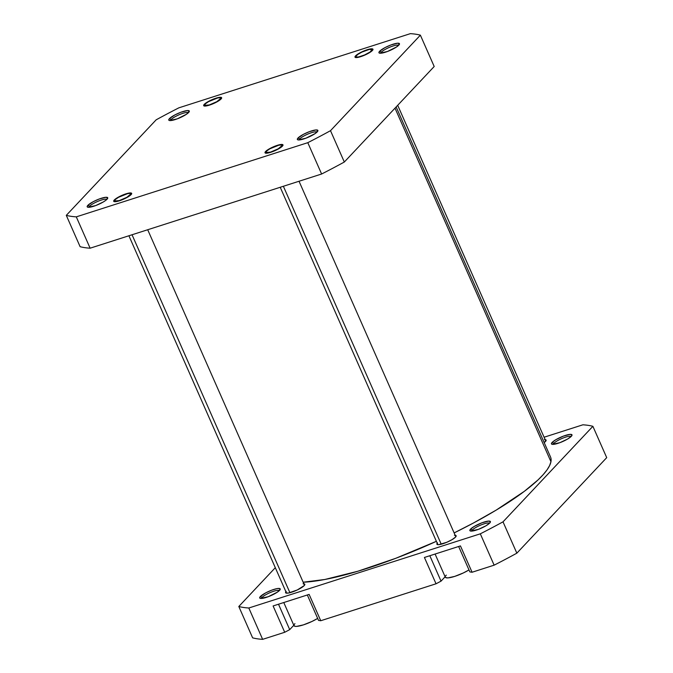<?xml version="1.0" encoding="UTF-8"?>
<svg xmlns="http://www.w3.org/2000/svg" width="673" height="673" viewBox="0 0 673 673"><rect width="100%" height="100%" fill="white"/><g stroke="black" fill="none" stroke-linecap="round" stroke-linejoin="round"><path stroke-width="1.01" d="M171.186 119.516A9.817 2.078 -23.8 0 0 170.572 120.576A9.817 2.078 156.2 0 1 171.186 119.516L171.598 120.459L171.186 119.516A9.817 2.078 156.2 0 1 180.398 114.233A9.817 2.078 156.2 0 1 188.44 112.694A9.817 2.078 -23.8 0 0 180.398 114.233A9.817 2.078 -23.8 0 0 171.186 119.516L169.428 118.641L171.186 119.516M188.642 112.484A11.214 2.372 156.2 0 1 178.732 118.271A11.214 2.372 156.2 0 1 169.226 120.45A11.214 2.372 156.2 0 1 169.428 118.641L168.738 119.929L169.604 120.543L177.251 118.852L186.488 114.242L189.34 111.205L187.473 110.557L180.818 112.273L174.879 114.94L169.428 118.641A11.214 2.372 156.2 0 1 181.567 112.004A11.214 2.372 156.2 0 1 189.264 111.617A11.214 2.372 156.2 0 1 188.642 112.484M204.247 104.374L204.701 104.593L204.247 104.374L203.641 105.493L204.407 106.031L209.396 105.148L216.294 102.22L221.064 98.981A9.817 2.078 156.2 0 1 212.39 104.046A9.817 2.078 156.2 0 1 204.07 105.955A9.817 2.078 156.2 0 1 204.247 104.374A9.817 2.078 156.2 0 1 214.872 98.561A9.817 2.078 156.2 0 1 221.602 98.224A9.817 2.078 156.2 0 1 221.064 98.981L221.669 97.863L220.912 97.316L215.924 98.208L209.017 101.127L204.247 104.374M355.571 55.876L356.025 56.103L355.571 55.876L354.965 57.003L355.731 57.542L360.72 56.658L367.618 53.731L372.388 50.492A9.817 2.078 156.2 0 1 363.714 55.556A9.817 2.078 156.2 0 1 355.394 57.466A9.817 2.078 156.2 0 1 355.571 55.876A9.817 2.078 156.2 0 1 366.188 50.071A9.817 2.078 156.2 0 1 372.926 49.735A9.817 2.078 156.2 0 1 372.388 50.492L372.993 49.373L372.228 48.826L367.239 49.718L360.341 52.637L355.571 55.876M381.355 52.166A9.817 2.078 -23.8 0 0 380.741 53.226A9.817 2.078 156.2 0 1 381.355 52.166L381.768 53.108L381.355 52.166A9.817 2.078 156.2 0 1 390.567 46.883A9.817 2.078 156.2 0 1 398.609 45.343A9.817 2.078 -23.8 0 0 390.567 46.883A9.817 2.078 -23.8 0 0 381.355 52.166L379.597 51.299L381.355 52.166M398.811 45.141A11.214 2.372 156.2 0 1 388.901 50.929A11.214 2.372 156.2 0 1 379.395 53.108A11.214 2.372 156.2 0 1 379.597 51.299L378.907 52.578L379.774 53.201L387.421 51.501L396.658 46.891L399.51 43.854L397.642 43.207L390.988 44.931L385.049 47.59L379.597 51.299A11.214 2.372 156.2 0 1 391.736 44.662A11.214 2.372 156.2 0 1 399.434 44.267A11.214 2.372 156.2 0 1 398.811 45.141M299.763 138.89A9.817 2.078 -23.8 0 0 299.157 139.95A9.817 2.078 156.2 0 1 299.763 138.89L300.183 139.833L299.763 138.89A9.817 2.078 156.2 0 1 308.983 133.607A9.817 2.078 156.2 0 1 317.025 132.068A9.817 2.078 -23.8 0 0 308.983 133.607A9.817 2.078 -23.8 0 0 299.763 138.89L298.013 138.015L299.763 138.89M317.227 131.866A11.214 2.372 156.2 0 1 307.317 137.645A11.214 2.372 156.2 0 1 297.811 139.833A11.214 2.372 156.2 0 1 298.013 138.015L297.315 139.303L298.189 139.925L305.836 138.226L315.073 133.616L317.925 130.579L316.058 129.931L309.403 131.656L303.464 134.314L298.013 138.015A11.214 2.372 156.2 0 1 310.144 131.386A11.214 2.372 156.2 0 1 317.849 130.991A11.214 2.372 156.2 0 1 317.227 131.866M265.591 151.526L266.045 151.745L265.591 151.526L264.985 152.645L265.751 153.183L270.739 152.3L277.638 149.381L282.408 146.134A9.817 2.078 156.2 0 1 273.734 151.198A9.817 2.078 156.2 0 1 265.414 153.108A9.817 2.078 156.2 0 1 265.591 151.526A9.817 2.078 156.2 0 1 276.208 145.713A9.817 2.078 156.2 0 1 282.946 145.376A9.817 2.078 156.2 0 1 282.408 146.134L283.013 145.015L282.256 144.468L277.268 145.36L270.361 148.279L265.591 151.526M114.275 200.016L114.721 200.234L114.275 200.016L113.661 201.134L114.427 201.681L119.415 200.79L126.314 197.87L131.084 194.623A9.817 2.078 156.2 0 1 122.41 199.688A9.817 2.078 156.2 0 1 114.09 201.597A9.817 2.078 156.2 0 1 114.275 200.016A9.817 2.078 156.2 0 1 124.892 194.203A9.817 2.078 156.2 0 1 131.622 193.866A9.817 2.078 156.2 0 1 131.084 194.623L131.698 193.504L130.932 192.966L125.944 193.849L119.045 196.768L114.275 200.016M89.593 206.232A9.817 2.078 -23.8 0 0 88.987 207.292A9.817 2.078 156.2 0 1 89.593 206.232L90.014 207.183L89.593 206.232A9.817 2.078 156.2 0 1 98.813 200.958A9.817 2.078 156.2 0 1 106.856 199.418A9.817 2.078 -23.8 0 0 98.813 200.958A9.817 2.078 -23.8 0 0 89.593 206.232L87.843 205.366L89.593 206.232M107.057 199.208A11.214 2.372 156.2 0 1 97.148 204.996A11.214 2.372 156.2 0 1 87.641 207.175A11.214 2.372 156.2 0 1 87.843 205.366L87.145 206.653L88.02 207.267L95.667 205.576L103.364 201.934L106.149 200.041L107.756 197.929L105.888 197.282L99.234 198.998L93.295 201.664L87.843 205.366A11.214 2.372 156.2 0 1 99.974 198.728A11.214 2.372 156.2 0 1 107.68 198.342A11.214 2.372 156.2 0 1 107.057 199.208M178.867 107.831L410.362 33.65A205.029 43.366 156.2 0 1 420.373 35.156L330.502 130.68A205.029 43.366 156.2 0 1 307.797 142.676L76.293 216.857A205.029 43.366 156.2 0 1 66.291 215.352L156.153 119.828A205.029 43.366 156.2 0 1 178.867 107.831L410.362 33.65A205.029 43.366 156.2 0 1 420.373 35.156L434.194 66.501L344.324 162.025L434.194 66.501L420.373 35.156L330.502 130.68A205.029 43.366 156.2 0 1 307.797 142.676L76.293 216.857L90.123 248.194L321.618 174.013A205.029 43.366 -23.8 0 0 344.324 162.025L330.502 130.68L344.324 162.025A205.029 43.366 -23.8 0 1 321.618 174.013L307.797 142.676L321.618 174.013L90.123 248.194L76.293 216.857A205.029 43.366 156.2 0 1 66.291 215.352L156.153 119.828A205.029 43.366 156.2 0 1 178.867 107.831M80.112 246.688A205.029 43.366 -23.8 0 0 90.123 248.194A205.029 43.366 -23.8 0 1 80.112 246.688L66.291 215.352L80.112 246.688M550.968 458.372L550.943 461.712L395.001 108.16L550.943 461.712A147.202 31.135 -23.8 0 0 550.531 457.001L396.145 106.948M550.943 461.712L549.614 465.573L546.998 469.931L543.119 474.726L538.013 479.933L524.334 491.332L496.203 510.1L473.43 523.014L454.132 532.915A147.202 31.135 -23.8 0 0 550.943 461.712M436.382 541.319L395.724 558.321L357.758 571.268L324.798 579.495L303.161 582.221A147.202 31.135 -23.8 0 0 436.382 541.319M553.871 443.314A9.817 2.078 -23.8 0 0 553.265 444.382A9.817 2.078 156.2 0 1 553.871 443.314L554.291 444.264L553.871 443.314A9.817 2.078 156.2 0 1 563.082 438.039A9.817 2.078 156.2 0 1 571.133 436.499A9.817 2.078 -23.8 0 0 563.082 438.039A9.817 2.078 -23.8 0 0 553.871 443.314L552.121 442.447L553.871 443.314M571.335 436.289A11.214 2.372 156.2 0 1 561.425 442.077A11.214 2.372 156.2 0 1 551.91 444.256A11.214 2.372 156.2 0 1 552.121 442.447L551.423 443.734L552.297 444.348L559.944 442.657L567.642 439.015L571.335 436.289L572.033 435.01L570.166 434.363L563.511 436.079L555.805 439.73L552.121 442.447A11.214 2.372 156.2 0 1 564.252 435.81A11.214 2.372 156.2 0 1 571.949 435.423A11.214 2.372 156.2 0 1 571.335 436.289M472.286 530.038A9.817 2.078 -23.8 0 0 471.672 531.098A9.817 2.078 156.2 0 1 472.286 530.038L472.698 530.989L472.286 530.038A9.817 2.078 156.2 0 1 481.498 524.763A9.817 2.078 156.2 0 1 489.549 523.215A9.817 2.078 -23.8 0 0 481.498 524.763A9.817 2.078 -23.8 0 0 472.286 530.038L470.528 529.171L472.286 530.038M489.751 523.014A11.214 2.372 156.2 0 1 479.832 528.801A11.214 2.372 156.2 0 1 470.326 530.98A11.214 2.372 156.2 0 1 470.528 529.171L469.838 530.45L470.705 531.073L478.352 529.382L486.057 525.739L489.751 523.014L490.44 521.735L488.581 521.087L481.918 522.803L474.221 526.446L470.528 529.171A11.214 2.372 156.2 0 1 482.667 522.534A11.214 2.372 156.2 0 1 490.365 522.147A11.214 2.372 156.2 0 1 489.751 523.014M262.117 597.388A9.817 2.078 -23.8 0 0 261.503 598.448A9.817 2.078 156.2 0 1 262.117 597.388L262.529 598.331L262.117 597.388A9.817 2.078 156.2 0 1 271.328 592.105A9.817 2.078 156.2 0 1 279.379 590.566A9.817 2.078 -23.8 0 0 271.328 592.105A9.817 2.078 -23.8 0 0 262.117 597.388L260.358 596.522L262.117 597.388M279.581 590.364A11.214 2.372 156.2 0 1 269.663 596.152A11.214 2.372 156.2 0 1 260.157 598.331A11.214 2.372 156.2 0 1 260.358 596.522L259.669 597.801L260.535 598.423L268.182 596.724L277.419 592.114L280.271 589.077L279.396 588.463L277.091 588.597L271.749 590.154L265.81 592.812L260.358 596.522A11.214 2.372 156.2 0 1 272.498 589.885A11.214 2.372 156.2 0 1 280.195 589.489A11.214 2.372 156.2 0 1 279.581 590.364M545.155 439.646A10.516 2.221 156.2 0 1 546.114 440.092A10.516 2.221 156.2 0 1 545.509 441.454A10.516 2.221 156.2 0 1 544.179 442.598L546.156 440.251L544.407 439.646M455.175 535.287A10.516 2.221 156.2 0 1 456.143 535.742A10.516 2.221 156.2 0 1 455.528 537.096A10.516 2.221 156.2 0 1 445.181 542.934A10.516 2.221 156.2 0 1 436.895 544.221A10.516 2.221 156.2 0 1 437.214 543.212M303.851 583.777A10.516 2.221 156.2 0 1 304.819 584.231A10.516 2.221 156.2 0 1 304.204 585.586A10.516 2.221 156.2 0 1 293.865 591.424A10.516 2.221 156.2 0 1 285.579 592.711A10.516 2.221 156.2 0 1 285.899 591.702M460.45 545.912L424.419 557.463L460.45 545.912L472.067 572.243L494.133 565.169A205.029 43.366 -23.8 0 0 516.847 553.172L606.71 457.648L592.888 426.312L503.017 521.836A205.029 43.366 156.2 0 1 480.312 533.824L248.817 608.005A205.029 43.366 156.2 0 1 238.806 606.499L275.307 567.701L238.806 606.499L252.627 637.844A205.029 43.366 -23.8 0 0 262.638 639.35L284.713 632.275L289.71 629.634L293.815 625.284L289.71 629.634L278.504 604.219L289.71 629.634L284.713 632.275L273.103 605.952L309.126 594.402L273.103 605.952L284.713 632.275L262.638 639.35L248.817 608.005L262.638 639.35A205.029 43.366 -23.8 0 1 252.627 637.844L238.806 606.499A205.029 43.366 156.2 0 0 248.817 608.005L480.312 533.824L494.133 565.169L480.312 533.824A205.029 43.366 156.2 0 0 503.017 521.836L516.847 553.172L606.71 457.648L592.888 426.312L503.017 521.836L516.847 553.172A205.029 43.366 -23.8 0 1 494.133 565.169L472.067 572.243L460.45 545.912M318.539 620.397L320.743 620.733L436.037 583.785L441.034 581.144L445.131 576.786L441.034 581.144L429.828 555.73L441.034 581.144L436.037 583.785L424.419 557.463L436.037 583.785L320.743 620.733L309.126 594.402L320.743 620.733L318.539 620.397L307.325 594.982L318.539 620.397M469.863 571.907L472.067 572.243L469.863 571.907L458.65 546.493L469.863 571.907M544.087 437.231L582.877 424.806A205.029 43.366 156.2 0 1 592.888 426.312A205.029 43.366 156.2 0 0 582.877 424.806L544.087 437.231M437.509 542.867L437.088 544.449L438.611 544.676L446.737 542.312L452.063 539.645L455.528 537.096L455.949 535.515L454.435 535.287M286.193 591.357L285.764 592.938L288.524 593.014L297.298 589.96L304.204 585.586L304.861 584.383L303.111 583.777M283.779 602.528L293.992 625.697A16.118 3.407 -23.8 0 0 302.757 625.082A16.118 3.407 -23.8 0 0 317.664 618.42L311.961 621.465L303.38 624.889L296.616 626.386L295.186 626.344L293.933 625.461M294.151 624.637L294.934 623.61M435.095 554.039L445.316 577.207A16.118 3.407 -23.8 0 0 454.082 576.593A16.118 3.407 -23.8 0 0 468.988 569.93L463.285 572.975L454.704 576.399L447.932 577.897L445.602 577.543L445.257 576.963M445.476 576.147L446.258 575.121M207.806 105.611L207.839 105.325A8.833 1.868 156.2 0 1 204.6 104.786A8.833 1.868 156.2 0 1 217.48 98.031L208.47 101.682L205.315 103.878L204.634 105.333L209.202 104.963L216.841 101.673L220.761 98.384L219.608 97.72L217.48 98.031A8.833 1.868 156.2 0 1 220.382 97.829A8.833 1.868 156.2 0 1 217.396 101.354A8.833 1.868 156.2 0 1 207.839 105.325L207.806 105.611M358.65 56.944L364.547 54.976L370.108 51.964L372.076 49.659L369.309 49.423A8.833 1.868 156.2 0 1 371.706 49.339A8.833 1.868 156.2 0 1 368.451 53.016A8.833 1.868 156.2 0 1 358.65 56.944A8.833 1.868 156.2 0 1 355.924 56.296L356.152 56.995L358.65 56.944M369.309 49.423L361.847 52.115L357.851 54.412L355.924 56.288A8.833 1.868 156.2 0 1 361.081 52.494A8.833 1.868 156.2 0 1 369.309 49.423M117.825 201.252L117.859 200.966A8.833 1.868 156.2 0 1 114.629 200.428A8.833 1.868 156.2 0 1 127.5 193.673L118.49 197.324L115.335 199.519L114.654 200.975L119.222 200.604L126.861 197.315L130.789 194.026L129.628 193.37L127.5 193.673A8.833 1.868 156.2 0 1 130.402 193.471A8.833 1.868 156.2 0 1 127.416 196.996A8.833 1.868 156.2 0 1 117.859 200.966L117.825 201.252M289.92 592.703L132.043 234.759L289.92 592.703M269.15 152.763L269.175 152.477A8.833 1.868 156.2 0 1 265.944 151.938A8.833 1.868 156.2 0 1 278.824 145.183L269.814 148.834L266.659 151.03L265.978 152.485L270.546 152.115L278.185 148.826L282.105 145.536L281.634 144.947L278.824 145.183A8.833 1.868 156.2 0 1 281.726 144.981A8.833 1.868 156.2 0 1 278.731 148.506A8.833 1.868 156.2 0 1 269.175 152.477L269.15 152.763M441.236 544.213L283.367 186.27L441.236 544.213M204.096 106.006L204.6 104.786M221.627 98.275L220.382 97.829M372.951 49.785L371.706 49.339M545.803 441.109L397.693 105.299M355.42 57.516L355.924 56.296M114.116 201.656L114.629 200.428M286.538 593.165L128.913 235.769M304.499 585.241L147.707 229.745M131.647 193.917L130.402 193.471M265.44 153.166L265.944 151.938M437.862 544.676L280.229 187.279M455.823 536.751L299.031 181.256M282.971 145.427L281.726 144.981"/></g></svg>
